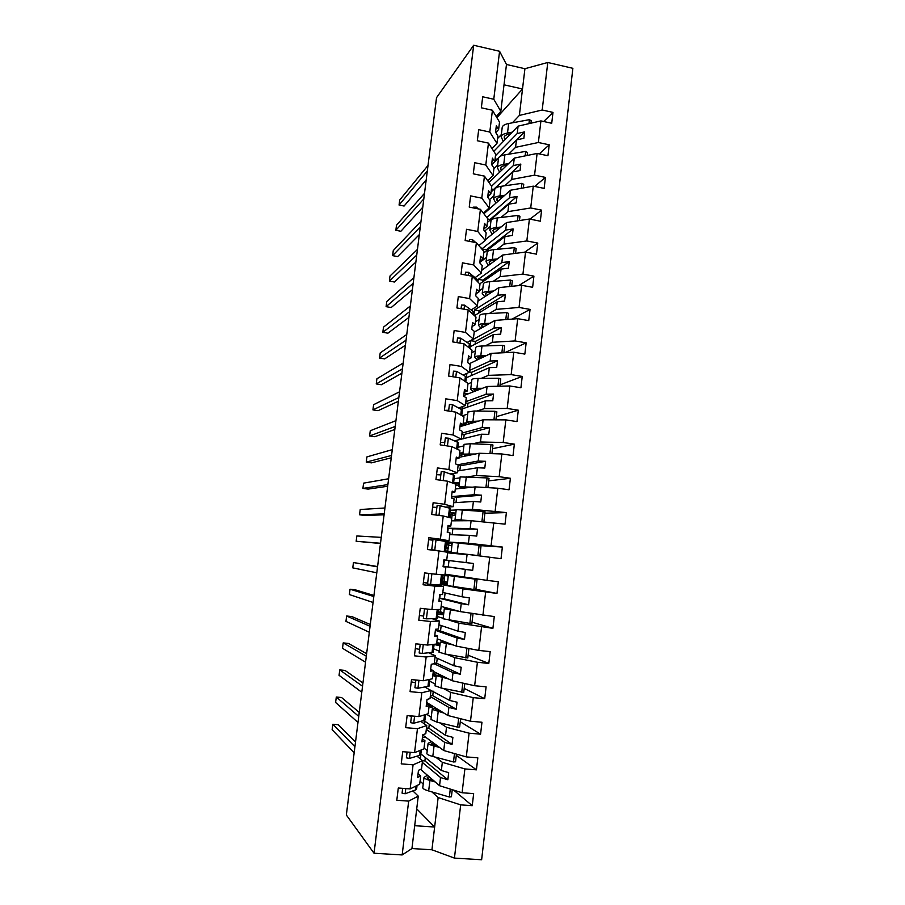 <?xml version="1.0" encoding="UTF-8"?>
<svg xmlns="http://www.w3.org/2000/svg" width="905" height="905" viewBox="0 0 905 905"><rect width="100%" height="100%" fill="white"/><g stroke="black" fill="none" stroke-linecap="round" stroke-linejoin="round"><path stroke-width="1.36" d="M431.889 791.909L438.144 797.565L460.679 804.862L454.434 858.098L481.63 859.75L572.876 68.316L547.774 62.479L542.197 110.003L552.989 112.401L543.713 121.519M493.791 151.316L518.09 126.134L517.207 133.533L524.629 131.881L523.871 138.307L516.45 139.924L515.567 147.345L538.385 142.492L549.211 144.811L539.267 153.907M552.989 112.401L551.722 123.272L540.919 120.897L518.09 126.134M542.197 110.003L519.368 115.421L512.4 122.82M497.535 138.589L501.347 134.54M488.96 182.482L514.289 158.103L513.395 165.547L520.816 164.077L520.047 170.536L512.637 171.973L511.744 179.428L534.561 175.14L545.421 177.403L534.685 186.441M549.211 144.811L547.944 155.751L537.106 153.443L514.289 158.103M493.892 168.749L497.682 165.004M508.599 154.223L515.567 147.345M483.904 213.784L510.454 190.242L509.572 197.72L516.981 196.43L516.212 202.924L508.802 204.179L507.909 211.668L530.703 207.958L541.609 210.152L529.934 219.134M545.421 177.403L544.143 188.387L533.271 186.147L510.454 190.242M489.537 199.688L493.994 195.616M504.786 185.774L511.744 179.428M485.34 239.757L506.608 222.54L505.714 230.062L513.124 228.954L512.354 235.481L504.945 236.544L504.051 244.079L526.834 240.945L537.774 243.06L524.662 252.178M541.609 210.152L540.319 221.193L529.414 219.021L506.608 222.54M484.673 231.08L490.295 226.374M500.94 217.494L507.909 211.668M481.641 270.391L502.75 255.006L501.845 262.552L509.255 261.647L508.474 268.208L501.076 269.079L500.171 276.647L522.943 274.102L533.916 276.149L518.678 285.584M537.774 243.06L536.484 254.158L525.534 252.065L502.75 255.006M479.82 262.405L486.585 257.292M497.06 249.361L504.051 244.079M477.931 301.173L498.859 287.62L497.965 295.222L505.363 294.498L504.583 301.094L497.184 301.772L496.268 309.374L519.04 307.44L530.047 309.408L512.128 319.103M533.916 276.149L532.626 287.304L521.631 285.29L498.859 287.62M479.175 290.822L482.84 288.344M493.157 281.387L500.171 276.647M474.197 332.112L494.956 320.415L494.051 328.051L501.449 327.519L500.657 334.149L493.27 334.635L492.354 342.282L515.103 340.936L526.156 342.825L504.786 352.679M530.047 309.408L528.746 320.619L517.717 318.673L494.956 320.415M475.453 321.694L479.096 319.544M489.209 313.56L496.268 309.374M469.276 363.753L491.03 353.369L490.125 361.038L497.512 360.71L496.721 367.373L489.334 367.656L488.417 375.349L511.155 374.613L522.242 376.435L500.058 384.84M526.156 342.825L524.843 354.104L513.78 352.226L491.03 353.369M471.72 352.724L475.317 350.902M485.204 345.902L492.354 342.282M467.998 393.913L464.016 393.279M463.733 395.564L487.094 386.492L486.177 394.207L493.564 394.082L492.773 400.768L485.385 400.858L484.458 408.585L507.185 408.46L518.305 410.203L496.291 416.696M522.242 376.435L520.918 387.759L509.82 385.96L487.094 386.492M467.953 383.901L471.528 382.408M481.132 378.392L488.417 375.349M467.67 422.545L463.202 423.336M459.978 426.662L483.123 419.784L482.207 427.533L489.582 427.613L488.791 434.343L481.403 434.219L480.487 441.991L503.191 442.488L514.357 444.151L492.512 448.699M518.305 410.203L516.981 421.594L505.85 419.875L483.123 419.784M462.274 415.859L467.715 414.071M476.969 411.04L484.458 408.585M463.066 452.783L459.616 453.077M459.106 457.319L479.141 453.258L478.213 461.041L485.589 461.312L484.786 468.077L477.41 467.761L476.483 475.566L499.175 476.686L510.386 478.281L488.723 480.872M514.357 444.151L513.022 455.6L501.845 453.959L479.141 453.258M457.896 447.296L463.892 445.894M472.636 443.835L480.487 441.991M459.446 482.863L453.62 482.637M455.283 489.005L475.136 486.89L474.209 494.718L481.573 495.193L480.77 501.992L473.406 501.472L472.467 509.323L506.381 512.592L484.899 513.203M510.386 478.281L509.04 489.786L497.829 488.225L475.136 486.89M454.106 478.688L460.045 477.863M467.964 476.754L476.483 475.566M455.815 513.09L450 512.671M451.448 520.839L471.109 520.703L470.181 528.565L477.546 529.255L476.731 536.088L469.367 535.353L468.428 543.249L502.365 547.073L481.064 545.681M506.381 512.592L505.035 524.153L471.109 520.703M450.294 510.228L456.188 509.99M462.387 509.73L472.467 509.323M452.161 543.441L446.357 542.842M447.59 552.831L467.071 554.686L466.12 562.593L473.485 563.487L472.67 570.354L465.317 569.415L464.344 577.662M502.365 547.073L501.019 558.702L467.127 554.301M446.47 541.925L468.428 543.249M441.595 583.386L447.251 584.223M441.323 584.506L462.998 588.838L462.048 596.791L469.412 597.9L468.586 604.8L461.233 603.658L460.283 611.622L494.277 616.588L492.908 628.342L458.914 623.183L457.964 631.17L465.306 632.493L464.491 639.428L457.138 638.07L456.188 646.08L478.79 650.424L490.193 651.623L488.813 663.433L477.41 662.268L454.796 657.697L453.846 665.729L461.188 667.268L460.362 674.236L453.02 672.664L452.059 680.707L474.65 685.73L486.098 686.838L484.707 698.717L473.258 697.631L450.667 692.393L449.706 700.459L457.048 702.212L456.211 709.226L448.88 707.439L447.918 715.527L470.487 721.217L481.969 722.247L480.578 734.181L469.084 733.186L446.516 727.269L445.554 735.38L452.885 737.36L452.048 744.408L444.717 742.394L443.744 750.528L466.301 756.897L477.829 757.836L476.426 769.838L464.887 768.922L442.341 762.327L441.369 770.483L448.699 772.678L447.851 779.771L440.531 777.531L439.559 785.71L462.093 792.757L473.654 793.617L472.252 805.688L460.679 804.862M475.906 589.336L496.969 593.431L462.998 588.838M489.718 557.288L487.014 580.376L498.327 581.734L496.969 593.431M487.014 580.376L445.022 574.166M437.782 613.873L443.563 614.914M437.454 616.554L443.156 618.307M449.457 620.264L458.914 623.183M472.025 622.199L492.908 628.342M440.882 608.454L441.142 606.418L460.283 611.622M434.083 644.518L439.853 645.74M433.563 648.761L439.208 651.136M446.832 654.338L454.796 657.697M468.123 655.231L488.813 663.433M437.228 638.817L456.188 646.08M432.794 675.537L436.131 676.714M429.66 681.126L435.237 684.112M443.427 688.501L450.667 692.393M464.208 688.422L484.707 698.717M433.167 672.46L433.337 671.408L452.059 680.707M429.072 706.454L433.619 708.604M426.617 714.226L431.244 717.258M439.717 722.812L446.516 727.269M460.272 721.783L480.578 734.181M426.674 702.461L447.918 715.527M422.465 737.258L426.165 737.575M424.049 748.096L427.239 750.573M435.848 757.27L442.341 762.327M456.312 755.313L476.426 769.838M422.737 735.052L443.744 750.528M547.774 62.479L524.923 68.723L506.472 64.481L500.816 111.349L493.768 99.245L482.693 96.79L481.347 107.808L492.433 110.252L489.786 132.04L496.958 143.386L492.003 148.578M495.782 132.605L498.621 129.528L499.515 122.096L492.433 110.252M489.786 132.04L478.688 129.653L477.331 140.739L488.451 143.103L485.793 165.004L493.067 175.581L487.738 180.762M491.698 164.721L494.752 161.656L495.646 154.189L488.451 143.103M485.793 165.004L474.65 162.696L473.292 173.828L484.447 176.124L481.777 198.15L489.175 207.946L483.372 213.105M487.738 196.838L490.861 193.942L491.766 186.441L484.447 176.124M481.777 198.15L470.6 195.899L469.231 207.098L480.419 209.315L477.738 231.454L485.25 240.47L478.994 245.515M483.847 229.01L486.947 226.397L487.852 218.852L480.419 209.315M477.738 231.454L466.516 229.282L465.147 240.538L476.381 242.687L473.677 264.939L481.313 273.163L475.068 277.665M479.944 261.353L483.01 259.022L483.926 251.432L476.381 242.687M473.677 264.939L462.421 262.835L461.041 274.158L472.308 276.229L469.605 298.593L477.342 306.014L471.12 309.974M476.019 293.853L479.062 291.806L479.978 284.181L472.308 276.229M469.605 298.593L458.303 296.569L456.912 307.938L468.224 309.94L465.498 332.418L473.36 339.047L467.127 342.429M472.071 326.513L475.091 324.759L476.007 317.089L468.224 309.94M465.498 332.418L454.163 330.472L452.76 341.909L464.118 343.832L461.38 366.435L469.367 372.238L463.1 375.066M468.111 359.342L471.098 357.871L472.025 350.178L464.118 343.832M461.38 366.435L450 364.568L448.597 376.061L459.989 377.894L457.229 400.621L465.34 405.598L459.027 407.85M464.129 392.34L467.082 391.164L468.009 383.426L459.989 377.894M457.229 400.621L445.814 398.834L444.4 410.384L455.837 412.148L453.066 434.988L461.301 439.129L454.864 440.792M460.113 425.508L463.043 424.626L463.982 416.843L455.837 412.148M453.066 434.988L441.606 433.28L440.192 444.887L451.663 446.572L448.88 469.537L457.24 472.84L450.543 473.881M456.097 458.835L458.993 458.258L459.932 450.441L451.663 446.572M448.88 469.537L437.375 467.908L435.95 479.582L447.466 481.189L444.66 504.266L453.156 506.721L445.814 507.105M452.048 492.343L454.921 492.06L455.86 484.209L447.466 481.189M444.66 504.266L433.133 502.716L431.696 514.459L443.246 515.986L440.43 539.188L449.05 540.783L438.71 540.195M447.975 526.02L450.826 526.043L451.776 518.146L443.246 515.986M440.43 539.188L428.857 537.717L427.409 549.516L439.004 550.964L436.176 574.29L444.921 575.014L445.882 567.05L443.054 566.756L443.891 559.844L446.708 560.206L443.891 559.844M446.708 560.206L447.658 552.265L439.004 550.964M436.176 574.29L424.558 572.899L423.11 584.766L434.739 586.123L431.9 609.585L440.769 609.427L441.731 601.429L438.88 601.406L439.717 594.461L442.568 594.54L443.529 586.553L434.739 586.123M443.529 586.553L434.196 584.641M427.635 583.295L423.789 582.503M431.9 609.585L420.237 608.273L418.777 620.197L430.452 621.486L427.601 645.061L436.595 644.021L437.568 635.977L434.672 636.249L435.509 629.258L438.405 629.054L439.366 621.022L430.452 621.486M439.366 621.022L432.42 618.794M427.601 645.061L415.893 643.828L414.433 655.831L426.153 657.019L423.28 680.73L432.409 678.784L433.382 670.707L430.441 671.261L431.289 664.247L434.219 663.75L435.192 655.684L426.153 657.019M435.192 655.684L428.925 652.912M423.28 680.73L411.526 679.587L410.056 691.646L421.821 692.755L418.925 716.59L428.189 713.74L429.174 705.617L426.187 706.466L427.036 699.418L430.011 698.615L430.995 690.515L421.821 692.755M430.995 690.515L425.067 687.167M418.925 716.59L407.137 715.538L405.655 727.654L417.465 728.683L414.558 752.643L423.959 748.888L424.943 740.709L421.911 741.862L422.771 734.769L425.791 733.683L426.775 725.527L417.465 728.683M426.775 725.527L421.074 721.579M414.558 752.643L402.725 751.682L401.232 763.865L413.087 764.804L410.157 788.9L398.291 788.017L396.797 800.269L408.675 801.117L402.159 854.942L374.036 853.234L346.344 814.998L436.538 97.661L473.677 45.25L374.036 853.234M417.001 756.161L422.533 760.732L413.087 764.804M420.056 781.196L423.212 784.047M453.677 790.122L472.252 805.688M420.587 769.352L439.559 785.71M412.872 790.925L418.257 796.117L408.675 801.117M500.816 111.349L496.2 116.541M432.918 539.878L428.619 539.629M540.919 120.897L538.385 142.492M537.106 153.443L534.561 175.14M533.271 186.147L530.703 207.958M529.414 219.021L526.834 240.945M525.534 252.065L522.943 274.102M521.631 285.29L519.04 307.44M517.717 318.673L515.103 340.936M513.78 352.226L511.155 374.613M509.82 385.96L507.185 408.46M505.85 419.875L503.191 442.488M501.845 453.959L499.175 476.686M497.829 488.225L495.148 511.076M493.791 522.66L491.087 545.636M485.634 592.096L482.919 615.309M481.539 627.086L478.79 650.424M477.41 662.268L474.65 685.73M473.258 697.631L470.487 721.217M469.084 733.186L466.301 756.897M464.887 768.922L462.093 792.757M506.472 64.481L499.583 51.28L493.768 99.245M499.583 51.28L473.677 45.25M498.621 129.528L496.325 125.75L495.544 132.209L497.852 135.942L496.958 143.386M492.128 164.291L498.655 157.809M495.465 155.705L517.207 133.533M500.035 156.418L516.45 139.924M494.752 161.656L492.411 158.126L491.63 164.62L493.972 168.104L493.067 175.581M491.573 186.17L513.395 165.547M491.087 192.007L512.637 171.973M490.861 193.942L488.485 190.661L487.693 197.188L490.08 200.424L489.175 207.946M486.8 217.505L509.572 197.72M487.422 222.415L508.802 204.179M486.947 226.397L484.526 223.377L483.734 229.938L486.166 232.913L485.25 240.47M486.279 251.013L486.426 249.735L481.89 249.079M481.924 248.875L505.714 230.062M483.745 252.97L504.945 236.544M483.01 259.022L480.566 256.251L479.763 262.846L482.229 265.561L481.313 273.163M482.557 281.93L482.772 280.154L478.247 279.328L477.919 282.043M478.247 279.328L501.845 262.552M479.707 283.899L501.076 269.079M479.062 291.806L476.573 289.283L475.77 295.912L478.27 298.379L477.342 306.014M478.813 312.994L479.084 310.72L474.548 309.917L473.915 315.166M474.548 309.917L497.965 295.222M474.458 315.664L497.184 301.772M475.091 324.759L472.557 322.497L471.754 329.16L474.288 331.366L473.36 339.047M475.057 344.217L475.385 341.434L470.838 340.665L470.091 346.83L493.27 334.635M470.838 340.665L494.051 328.051M471.098 357.871L468.53 355.88L467.715 362.577L470.295 364.523L469.367 372.238M466.89 373.346L466.358 377.747L489.334 367.656M469.582 370.417L490.125 361.038M467.082 391.164L464.48 389.433L463.665 396.175L466.279 397.838L465.34 405.598M462.896 406.469L462.613 408.811L485.385 400.858M465.815 401.684L486.177 394.207M463.043 424.626L460.396 423.167L459.582 429.932L462.24 431.334L461.301 439.129M458.869 439.762L481.403 434.219M462.025 433.099L482.207 427.533M458.993 458.258L456.301 457.07L455.487 463.869L458.179 465L457.24 472.84M457.625 464.774L478.213 461.041M457.455 470.996L477.41 467.761M454.921 492.06L452.195 491.155L451.369 497.988L454.095 498.847L453.156 506.721M455.996 502.592L456.64 497.207L452.014 496.585L451.821 498.135M452.014 496.585L474.209 494.718M453.631 502.739L473.406 501.472M450.826 526.043L448.054 525.409L447.228 532.287L450 532.864L449.05 540.783M452.127 534.731L452.839 528.814L448.19 528.215L447.692 532.378M448.19 528.215L470.181 528.565M449.785 534.64L469.367 535.353M443.077 566.654L445.882 567.05M443.586 566.372L448.247 566.937L449.016 560.568L444.355 560.003L443.586 566.372L465.317 569.415M444.355 560.003L466.12 562.593M438.959 600.716L441.731 601.429M440.192 594.472L439.728 598.352L461.233 603.658M442.817 592.458L462.048 596.791M434.819 634.948L437.568 635.977M435.995 629.224L435.848 630.468L457.138 638.07M438.914 624.801L457.964 631.17M430.667 669.361L433.382 670.707M435 657.302L453.846 665.729M434.095 663.761L453.02 672.664M426.493 703.954L429.174 705.617M449.706 700.459L428.755 689.248M430.271 696.511L448.88 707.439M422.296 738.729L424.943 740.709M445.554 735.38L424.886 721.262L424.558 723.989M426.312 729.362L444.717 742.394M422.533 760.732L421.538 768.922L418.472 770.313L417.612 777.44L420.689 775.992L419.694 784.205L410.157 788.9M418.065 773.673L420.689 775.992M441.369 770.483L420.938 753.989L420.339 758.922M422.33 762.372L440.531 777.531M438.144 797.565L431.934 849.784L411.945 848.551L402.159 854.942M454.434 858.098L431.934 849.784M418.257 796.117L411.945 848.551M416.73 808.866L434.638 827.034L414.694 825.699M504.017 84.81L522.513 88.984L519.368 115.421M524.923 68.723L522.513 88.984L496.89 117.695M422.522 760.743L424.898 760.935L425.305 757.519M424.898 760.935L447.851 779.771M426.47 728.005L428.834 728.208L429.309 724.283M428.834 728.208L452.048 744.408M430.407 695.413L432.748 695.64L433.28 691.216M432.748 695.64L456.211 709.226M434.31 662.992L436.651 663.229L437.251 658.308M436.651 663.229L460.362 674.236M435.848 630.468L440.531 630.977L441.188 625.559M440.531 630.977L464.491 639.428M439.728 598.352L444.4 598.884L445.113 592.979M444.4 598.884L468.586 604.8M449.016 560.568L473.485 563.487M448.247 566.937L472.67 570.354M452.839 528.814L477.546 529.255M456.64 497.207L481.573 495.193M459.842 470.611L460.43 465.758L458.134 465.43M460.43 465.758L485.589 461.312M463.677 438.778L464.197 434.457L461.901 434.117M464.197 434.457L489.582 427.613M467.489 407.103L467.942 403.302L465.656 402.94M467.942 403.302L493.564 394.082M471.279 375.586L471.675 372.294L469.401 371.921M471.675 372.294L497.512 360.71M475.385 341.434L501.449 327.519M479.084 310.72L505.363 294.498M482.772 280.154L509.255 261.647M486.426 249.735L513.124 228.954M489.978 220.232L490.08 219.451L487.84 219.01M490.08 219.451L516.981 196.43M493.666 189.609L491.472 188.862M493.7 189.315L520.816 164.077M497.184 159.28L495.092 158.85M516.665 139.879L524.629 131.881M354.93 746.727L332.825 724.249L338.119 724.713L355.529 741.976M332.825 724.249L332.124 729.713L354.16 752.802M417.058 785.506L416.662 788.798L415.429 789.975L405.146 793.764L405.779 788.572M405.146 793.764L402.08 793.142L402.657 788.334M427.409 775.223L424.015 777.395C424.219 778.345 426.187 779.363 429.932 780.449L435.215 781.954M422.805 787.486L422.759 787.78C422.963 788.787 424.931 789.839 428.665 790.959L449.344 797.011L451.414 796.762L452.251 789.68M450.283 789.058L449.344 797.011M433.812 780.755L432.013 780.246C428.993 779.363 427.398 778.538 427.228 777.768L428.902 776.524M358.742 716.409L336.298 697.031L341.581 697.517L359.24 712.416M336.298 697.031L335.597 702.461L357.984 722.462M421.357 749.928L420.814 754.408L419.603 755.381L409.445 758.413L410.191 752.293M409.445 758.413L406.379 757.824L407.08 752.032M362.532 686.239L339.76 669.915L345.031 670.424L362.939 682.992M339.76 669.915L339.058 675.322L361.774 692.257M425.622 714.531L424.943 720.188L413.721 723.242L414.581 716.206M413.721 723.242L410.655 722.688L411.481 715.923M411.424 716.398L408.641 715.674M366.31 656.193L343.199 642.901L348.459 643.444L366.627 653.682M343.199 642.901L342.509 648.297L365.563 662.189M429.875 679.327L429.049 686.137L417.974 688.264L418.936 680.311M417.974 688.264L414.909 687.743L415.859 680.006M415.519 682.811L411.255 681.827M370.077 626.294L346.638 616.011L351.875 616.577L370.292 624.507M346.638 616.011L345.948 621.373L369.319 632.256M434.106 644.303L433.144 652.267L422.205 653.455L423.28 644.609M422.205 653.455L419.151 652.98L420.203 644.281M419.581 649.394L415.316 648.534M431.527 741.523L428.11 743.31C428.337 744.125 430.316 745.019 434.061 746.003L439.536 747.428M426.9 753.401L426.866 753.65C427.081 754.51 429.06 755.437 432.805 756.456L453.484 761.965L455.543 761.795L456.448 754.114M454.48 753.548L453.484 761.965M438.122 746.387L431.312 743.695L433.043 742.643M432.058 705.776L431.843 707.506M429.468 704.181L429.411 704.882L427.816 704.101L428.812 703.785M435.667 707.993L432.194 709.407L443.936 713.083M430.984 719.498L436.911 722.133L457.602 727.111L459.65 727.009L460.634 718.728M458.654 718.231L457.602 727.111M442.5 712.201L435.384 709.792L437.194 708.943M435.588 676.442L435.837 674.338L433.11 672.969M435.294 674.757L433.11 674.168L433.178 673.003M439.853 674.644L436.255 675.673L448.473 678.931M435.034 685.752L441.007 687.981L463.733 692.416L464.785 683.535M462.806 683.094L461.697 692.438M447.025 678.207L439.434 676.058L441.402 675.413M437.285 638.84L436.866 641.837M439.31 645.525L439.559 643.432L436.798 642.335M438.97 644.202L436.798 643.602L436.866 642.369M444.151 641.475L440.294 642.109L453.382 645.005M439.072 652.177L445.079 654.01L467.806 657.992L468.914 648.523M466.935 648.15L465.781 657.946M451.912 644.439L443.461 642.493L445.724 642.075M373.822 596.519L350.054 589.223L355.28 589.822L373.946 595.467M350.054 589.223L349.364 594.562L373.064 602.458M438.314 609.472L437.217 618.567L426.413 618.839L427.601 609.099M426.413 618.839L423.359 618.398L424.536 608.748M423.631 616.135L419.366 615.411M440.939 608.465L440.441 611.848L443.258 612.662L443.009 614.744M442.635 613.771L438.88 612.425L438.755 610.513M438.88 612.425L440.441 611.848M448.903 608.522L444.31 608.714L459.469 611.395M443.099 618.782L471.844 623.737L473.032 613.703M471.053 613.375L469.842 623.624M457.975 610.988L447.477 609.099L450.475 608.952M377.543 566.881L353.459 562.537L377.589 566.553M353.459 562.537L352.769 567.865L376.797 572.797M441.866 574.765L434.468 574.087M442.488 574.901L441.255 585.037L430.599 584.392L431.866 573.962M430.599 584.392L427.545 583.997L428.823 573.566M427.669 583.058L423.393 582.447M447.692 575.795L444.83 575.444L444.095 581.508L446.946 582.039L446.697 584.121M447.839 574.63L447.681 575.931L444.853 575.456M446.278 583.487L442.534 582.153L443.043 575.784M442.534 582.153L444.095 581.508M444.83 575.444L444.163 574.947M457.455 576.202L448.303 575.49L475.102 579.132L473.881 589.483L475.872 589.675L477.093 579.347L451.459 575.874L459.05 576.474M447.093 585.546L473.881 589.483M475.102 579.132L477.093 579.347M380.507 543.26L356.163 541.269L356.842 535.964L381.254 537.378M356.163 541.269L380.485 543.498M445.294 551.665L446.504 541.575L432.986 539.391L431.719 549.765L439.377 551.021M440.43 551.179L434.762 550.127L436.029 539.753M434.762 550.127L431.719 549.765M432.884 540.161L428.608 539.708M451.595 543.407L451.346 545.477L448.473 545.274L447.737 551.303L450.6 551.654M450.43 553.102L450.611 551.552L446.165 552.016L445.69 548.373M448.156 548.656L446.097 548.419L447.104 544.256L448.812 543.939L448.597 545.172L450.667 545.432M448.473 545.274L447.104 544.256M463.111 554.301L451.075 552.469L479.876 555.772L454.231 552.853L464.729 554.46M451.075 552.469L452.285 542.434L479.107 545.217L477.897 555.512M479.107 545.217L481.087 545.511L479.876 555.772M384.206 513.859L359.545 514.787L360.224 509.504L384.942 507.999M359.545 514.787L364.738 515.465L384.093 514.809M449.412 517.547L450.509 508.429L440.158 505.714L437.126 505.397L435.95 515.013M438.982 515.42L440.158 505.714M436.866 507.456L432.59 507.117M455.238 513.101L454.989 515.16L452.093 515.228L451.459 520.737M449.819 517.649L450.713 514.289L452.421 513.961L452.217 515.137L452.851 515.216M452.093 515.228L450.713 514.289M459.616 520.782L455.034 519.515L470.77 520.703M456.233 509.606L483.1 511.483L481.901 521.631M483.1 511.483L485.057 511.834L483.881 521.812M469.231 520.714L458.179 519.911L461.233 520.771M387.883 484.594L362.916 488.406L363.584 483.146L388.618 478.756M362.916 488.406L368.086 489.107L387.679 486.245M453.541 483.372L454.491 475.453L444.276 471.856L441.244 471.573L440.192 480.17M443.212 480.589L444.276 471.856M440.837 474.91L436.549 474.695M458.869 482.942L458.62 484.99L455.735 485.329M455.668 485.815L455.339 489.005M462.613 488.225L458.982 486.732L472.365 487.184M460.159 476.912L487.071 477.919L485.928 487.524M487.071 477.919L489.017 478.338L487.919 487.637M470.826 487.354L462.116 487.128L464.254 488.055M391.548 455.453L366.265 462.127L366.932 456.889L392.284 449.638M366.265 462.127L371.435 462.862L391.254 457.794M457.636 449.366L458.45 442.647L448.371 438.178L445.339 437.93L444.412 445.509M447.432 445.95L448.371 438.178M444.774 442.522L440.486 442.421M462.489 452.907L462.24 454.944L459.321 455.554M459.265 456.041L459.163 457.319M466.132 455.894L462.908 454.118L475.397 454.016M464.073 444.378L470.272 443.744L491.019 444.513L489.944 453.586M491.019 444.513L492.954 445.011L491.935 453.654M473.858 454.333L466.03 454.514L467.795 455.554M395.202 426.447L369.602 435.961L370.269 430.735L395.926 420.655M369.602 435.961L374.749 436.708L394.818 429.479M461.72 415.542L462.398 409.999L452.443 404.659L449.412 404.456L448.609 411.028M451.618 411.492L452.443 404.659M448.699 410.293L444.412 410.316M466.086 423.02L465.849 424.92M462.794 425.825L461.471 425.203L463.168 424.841L463.009 425.769M469.808 423.744L466.81 421.662L478.847 421.063M467.964 412.013L474.197 411.006L494.945 411.289L493.938 419.83M494.945 411.289L496.868 411.854L495.929 419.841M477.286 421.526L469.933 422.058L471.482 423.246M398.834 397.555L372.928 409.886L373.595 404.693L399.558 391.797M372.928 409.886L378.064 410.678L398.358 401.277M465.792 381.899L466.313 377.509L465.408 376.356L456.493 371.322L453.473 371.152L452.794 376.74M455.781 377.215L456.493 371.322M473.53 391.763L470.691 389.365C471.086 388.686 473.157 388.336 476.912 388.313L482.456 388.302M471.844 379.806L471.867 379.58C472.263 378.867 474.344 378.482 478.1 378.426L498.859 378.233L497.908 386.243M498.859 378.233L500.759 378.856L499.899 386.197M480.883 388.901L473.813 389.761L475.216 391.107M402.442 368.799L376.242 383.924L376.91 378.754L403.166 363.063M376.242 383.924L381.367 384.738L401.899 373.199M469.831 348.414L470.215 345.19L469.333 343.866L460.532 338.153L457.511 338.018L456.946 342.622M459.921 343.119L460.532 338.153M477.274 359.93L474.559 357.226C474.967 356.423 477.048 355.959 480.804 355.846L486.132 355.71M475.702 347.758L475.736 347.486C476.143 346.638 478.225 346.151 481.992 346.004L502.739 345.337L501.856 352.826M502.739 345.337L504.639 346.038L503.847 352.724M484.56 356.457L477.67 357.622L478.971 359.127M406.051 340.178L379.546 358.063L380.202 352.905L406.764 334.465M379.546 358.063L384.648 358.9L405.406 345.246M473.847 315.11L474.107 313.028L473.236 311.524L464.537 305.155L461.516 305.053L461.075 308.673M464.05 309.205L464.537 305.155M481.019 328.266L478.406 325.246C478.824 324.307 480.917 323.741 484.684 323.538L489.865 323.289M479.537 315.868L479.571 315.551C480.001 314.578 482.094 313.978 485.849 313.741L506.608 312.61L505.793 319.589M506.608 312.61L508.497 313.368L507.784 319.431M488.27 324.182L486.585 324.262C483.542 324.431 481.845 324.895 481.505 325.642L482.738 327.305M409.626 311.671L382.826 332.316L383.482 327.169L410.35 305.981M382.826 332.316L387.928 333.176L408.913 317.406M477.851 281.975L477.127 279.34L468.53 272.315L465.521 272.247L465.193 274.916M468.156 275.459L468.53 272.315M484.763 296.761L482.229 293.424C482.67 292.36 484.763 291.681 488.53 291.387L493.598 291.037M483.349 284.125L483.394 283.774C483.836 282.677 485.94 281.975 489.696 281.647L510.465 280.052L509.696 286.512M510.465 280.052L512.332 280.878L511.687 286.308M491.992 292.077L490.42 292.179C487.376 292.417 485.68 292.96 485.329 293.82L486.483 295.641M413.2 283.288L386.107 306.659L386.752 301.535L413.913 277.631M386.107 306.659L391.186 307.542L412.397 289.69M481.845 249.022L478.213 244.814M475.725 242.563L472.501 239.644L469.491 239.61L469.276 241.33M472.229 241.895L472.501 239.644M488.485 265.403L486.042 261.749C486.494 260.572 488.598 259.78 492.365 259.407L497.343 258.943M487.15 252.54L487.195 252.156C487.648 250.934 489.763 250.119 493.53 249.712L514.289 247.653L513.588 253.604M514.289 247.653L516.155 248.536L515.579 253.355M495.725 260.12L494.243 260.255C491.2 260.561 489.492 261.194 489.13 262.156L490.239 264.124M416.752 255.04L389.365 281.104L390.01 276.002L417.454 249.407M389.365 281.104L394.433 282.009L415.859 262.088M478.202 208.874L476.46 207.143L473.451 207.143L473.349 207.912M476.29 208.501L476.46 207.143M492.207 234.191L489.831 230.243C490.295 228.931 492.411 228.037 496.178 227.574L501.087 227.008M490.929 221.114L490.985 220.696C491.449 219.338 493.564 218.422 497.331 217.924L518.101 215.413L517.456 220.865M518.101 215.413L519.956 216.363L519.459 220.56M499.458 228.332L498.044 228.49C495.001 228.863 493.282 229.587 492.908 230.651L493.972 232.766M420.282 226.906L392.612 255.651L393.256 250.572L420.995 221.295M392.612 255.651L397.668 256.579L419.32 234.61M480.94 175.4L478.145 174.823M495.917 203.139L493.61 198.885C494.085 197.448 496.212 196.453 499.979 195.899L504.82 195.242M494.696 189.846L494.752 189.383C495.227 187.912 497.354 186.882 501.121 186.306L521.902 183.33L521.314 188.297M521.902 183.33L523.735 184.36L523.305 187.935M503.18 196.69L501.823 196.883C498.779 197.324 497.06 198.127 496.675 199.292L497.693 201.566M423.812 198.896L395.847 230.3L396.492 225.232L424.513 193.308M395.847 230.3L400.892 231.25L422.759 207.245M499.605 172.233L497.365 167.674C497.852 166.113 499.979 165.015 503.746 164.382L508.553 163.624M498.44 158.714L498.497 158.217C498.994 156.622 501.132 155.49 504.9 154.834L525.669 151.418L525.138 155.886M525.669 151.418L527.491 152.504L527.14 155.479M506.902 165.219L505.59 165.423C502.547 165.932 500.816 166.825 500.42 168.081L501.393 170.513M505.341 165.468L505.838 166.237M427.318 171.011L399.071 205.039L399.716 200.005L428.02 165.445M399.071 205.039L404.094 206.023L426.187 179.993M503.282 141.474L501.099 136.621C501.608 134.947 503.746 133.736 507.513 133.024L512.275 132.164M502.162 127.752L502.23 127.209C502.739 125.49 504.877 124.257 508.644 123.51L529.425 119.664L528.95 123.646M529.425 119.664L531.235 120.806L530.952 123.182M510.601 133.895L509.334 134.121C506.291 134.698 504.56 135.671 504.153 137.028L505.081 139.608M508.599 134.268L509.232 135.32M415.429 789.975L415.904 786.072M429.932 780.449L428.665 790.959M427.816 777.044L427.658 778.402M419.603 755.381L420.214 750.381M423.766 720.968L424.502 714.882M427.907 686.725L428.766 679.565M432.013 652.663L433.009 644.428M434.061 746.003L432.805 756.456M431.9 743.096L431.753 744.238M432.013 706.104L431.3 706.104M431.221 706.092L427.036 702.687M438.167 711.737L436.911 722.133M435.95 709.316L435.837 710.244M435.712 675.435L434.977 675.424M434.92 675.413L432.895 674.745M442.251 677.641L441.007 687.981M439.977 675.707L439.898 676.42M439.377 644.903L438.642 644.892M438.597 644.88L436.346 644.043M446.312 643.715L445.079 654.01M436.108 618.771L437.239 609.484M443.043 614.506L442.013 614.45M441.244 614.257L438.111 611.079M440.464 613.171L440.531 611.87M450.362 609.959L449.129 620.208M440.192 585.049L441.425 574.833M442.409 575.478L442.884 574.845M444.197 583.702L441.776 580.806M444.513 578.849L442.047 578.521M442.138 577.797L444.604 578.125M444.117 582.877L444.185 581.519M444.909 575.456L445.158 574.189M454.378 576.383L453.156 586.576M444.242 551.496L445.475 541.337M446.052 545.364L449.004 543.181M446.086 552.027L445.407 550.681M445.769 547.649L448.247 547.932M447.749 552.729L447.817 551.303M458.383 542.977L457.172 553.113M448.371 517.287L449.491 508.01M454.468 513.124L455.215 513.293M449.672 515.398L453.315 513.112M450.124 517.728L451.867 517.875M462.365 509.73L461.154 519.821M452.523 482.999L453.507 474.842M458.801 483.542L455.068 483.915L458.801 483.496M455.803 485.318L456.018 484.118M466.335 476.652L465.125 486.698M456.64 448.903L457.489 441.855M459.525 453.824L462.376 453.846M459.401 455.543L459.604 454.412M470.272 443.744L469.073 453.733M466.55 454.287L466.471 454.955M460.736 414.976L461.46 409.026M463.089 424.287L465.928 424.321L463.089 424.332M460.249 426.583L461.539 425.079M474.197 411.006L473.01 420.938M470.464 421.753L470.362 422.612M464.819 381.22L465.408 376.356M478.1 378.426L476.912 388.313M474.344 389.376L474.22 390.428M468.869 347.644L469.333 343.866M481.992 346.004L480.804 355.846M478.213 357.158L478.066 358.403M472.908 314.239L473.236 311.524M485.849 313.741L484.684 323.538M482.06 325.099L481.89 326.535M476.924 281.014L477.127 279.34M489.696 281.647L488.53 291.387M485.894 293.197L485.691 294.826M480.917 247.947L480.996 247.325M493.53 249.712L492.365 259.407M489.696 261.455L489.481 263.276M497.331 217.924L496.178 227.574M493.485 229.859L493.248 231.872M501.121 186.306L499.979 195.899M497.264 198.433L497.003 200.616M504.9 154.834L503.746 164.382M501.019 167.142L500.737 169.518M508.644 123.51L507.513 133.024M504.752 136.01L504.447 138.567M424.015 777.395L422.759 787.78M428.11 743.31L426.866 753.65M432.194 709.407L430.95 719.701M436.255 675.673L435.022 685.911M440.294 642.109L439.061 652.301M444.31 608.714L443.088 618.85M444.581 575.297L447.715 575.682M448.303 575.49L447.093 585.58M446.131 544.731L449.14 543.204M449.728 514.945L453.563 513.146M455.215 513.339L454.039 513.146M456.233 509.538L455.034 519.515M460.17 476.799L458.982 486.732M462.365 453.88L459.525 453.88M464.095 444.231L462.908 454.118M460.023 426.334L461.629 425.056M467.987 411.82L466.81 421.662M471.867 379.58L470.691 389.365M475.736 347.486L474.559 357.226M479.571 315.551L478.406 325.246M483.394 283.774L482.229 293.424M487.195 252.156L486.042 261.749M490.985 220.696L489.831 230.243M494.752 189.383L493.61 198.885M498.497 158.217L497.365 167.674M502.23 127.209L501.099 136.621"/></g></svg>

